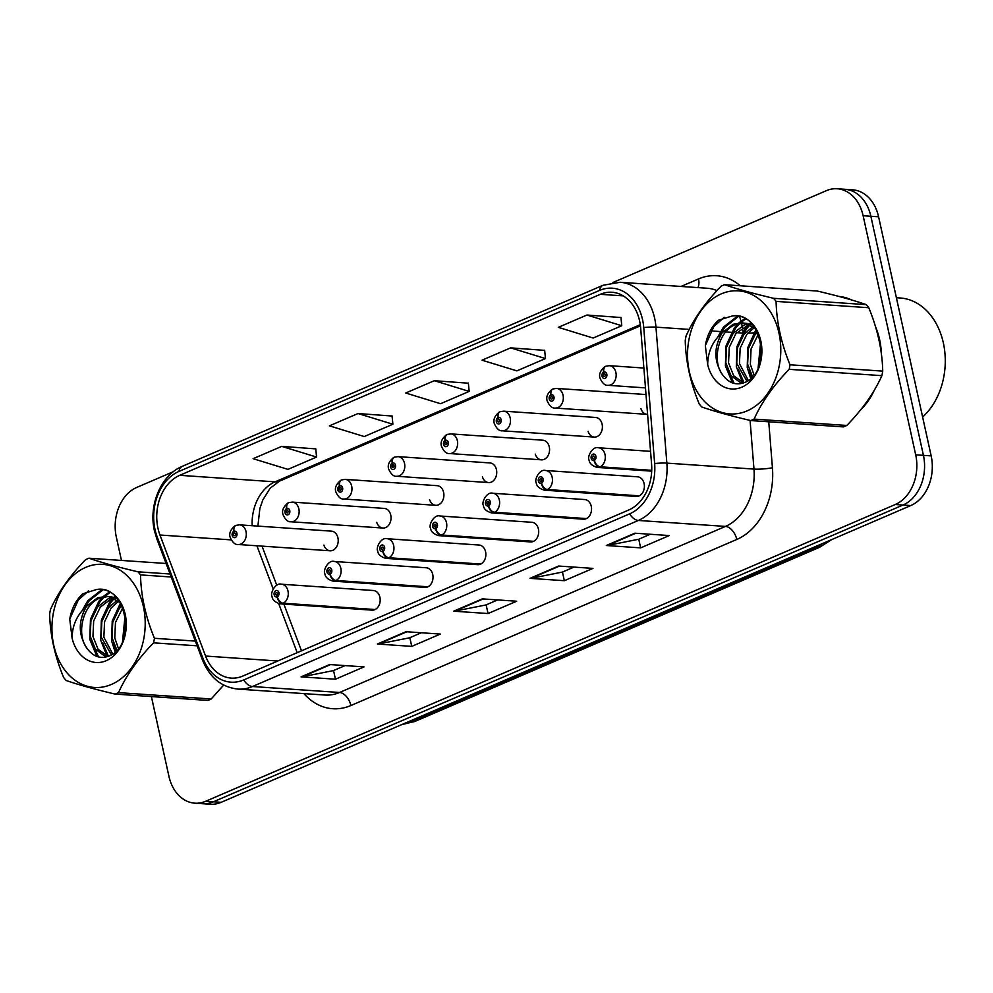 <?xml version="1.0" encoding="UTF-8"?>
<svg xmlns="http://www.w3.org/2000/svg" width="993" height="993" viewBox="0 0 993 993"><rect width="100%" height="100%" fill="white"/><g stroke="black" fill="none" stroke-linecap="round" stroke-linejoin="round"><path stroke-width="1.49" d="M329.949 574.153A6.566 4.084 69.8 0 0 335.411 580.756A9.843 7.435 93.9 0 1 332.99 581.116L424.917 587.409A9.843 7.435 -86.1 0 0 432.737 574.513A9.843 7.435 -86.1 0 0 426.258 567.773L334.343 561.479A9.843 7.435 93.9 0 1 340.822 568.219A9.843 7.435 93.9 0 1 336.031 580.495A6.566 3.947 -116.3 0 1 330.16 574.066A3.277 2.482 -86.1 0 0 331.761 569.982A3.277 2.482 -86.1 0 0 328.683 567.884A3.277 2.482 -86.1 0 0 326.982 572.03A3.277 2.482 -86.1 0 0 329.949 574.153L329.602 572.266A1.316 0.993 93.9 0 1 328.422 571.409A1.316 0.993 93.9 0 1 330.321 570.59A1.316 0.993 93.9 0 1 329.688 572.229L330.16 574.066M382.789 551.425A6.566 4.084 69.8 0 0 388.251 558.029A9.843 7.435 93.9 0 1 385.83 558.376L477.757 564.669A9.843 7.435 -86.1 0 0 485.577 551.773A9.843 7.435 -86.1 0 0 479.098 545.033L387.183 538.74A9.843 7.435 93.9 0 1 393.662 545.48A9.843 7.435 93.9 0 1 388.871 557.756A6.566 3.947 -116.3 0 1 383 551.326A3.277 2.482 -86.1 0 0 384.601 547.242A3.277 2.482 -86.1 0 0 381.523 545.157A3.277 2.482 -86.1 0 0 379.822 549.29A3.277 2.482 -86.1 0 0 382.789 551.425L382.442 549.526A1.316 0.993 93.9 0 1 381.262 548.67A1.316 0.993 93.9 0 1 383.161 547.851A1.316 0.993 93.9 0 1 382.528 549.489L383 551.326M435.629 528.686A6.566 4.084 69.8 0 0 441.078 535.289A9.843 7.435 93.9 0 1 438.67 535.637L530.597 541.93A9.843 7.435 -86.1 0 0 538.417 529.033A9.843 7.435 -86.1 0 0 531.938 522.293L440.023 516A9.843 7.435 93.9 0 1 446.502 522.74A9.843 7.435 93.9 0 1 441.711 535.016A6.566 3.947 -116.3 0 1 435.84 528.586A3.277 2.482 -86.1 0 0 437.429 524.503A3.277 2.482 -86.1 0 0 434.363 522.417A3.277 2.482 -86.1 0 0 432.663 526.551A3.277 2.482 -86.1 0 0 435.629 528.686L435.282 526.786A1.316 0.993 93.9 0 1 434.09 525.942A1.316 0.993 93.9 0 1 436.001 525.111A1.316 0.993 93.9 0 1 435.368 526.749L435.84 528.586M488.469 505.946A6.566 4.084 69.8 0 0 493.918 512.549A9.843 7.435 93.9 0 1 491.51 512.897L583.425 519.19A9.843 7.435 -86.1 0 0 591.257 506.293A9.843 7.435 -86.1 0 0 584.778 499.553L492.851 493.26A9.843 7.435 93.9 0 1 499.342 500A9.843 7.435 93.9 0 1 494.551 512.276A6.566 3.947 -116.3 0 1 488.68 505.859A3.277 2.482 -86.1 0 0 490.269 501.763A3.277 2.482 -86.1 0 0 487.203 499.678A3.277 2.482 -86.1 0 0 485.503 503.811A3.277 2.482 -86.1 0 0 488.469 505.946L488.122 504.047A1.316 0.993 93.9 0 1 486.93 503.203A1.316 0.993 93.9 0 1 488.841 502.384A1.316 0.993 93.9 0 1 488.208 504.01L488.68 505.859M541.309 483.206A6.566 4.084 69.8 0 0 546.758 489.81A9.843 7.435 93.9 0 1 544.35 490.17L636.265 496.463A9.843 7.435 -86.1 0 0 644.097 483.554A9.843 7.435 -86.1 0 0 637.618 476.814L545.691 470.521A9.843 7.435 93.9 0 1 552.17 477.261A9.843 7.435 93.9 0 1 547.391 489.537A6.566 3.947 -116.3 0 1 541.52 483.119A3.277 2.482 -86.1 0 0 543.109 479.023A3.277 2.482 -86.1 0 0 540.043 476.938A3.277 2.482 -86.1 0 0 538.343 481.071A3.277 2.482 -86.1 0 0 541.309 483.206L540.962 481.307A1.316 0.993 93.9 0 1 539.77 480.463A1.316 0.993 93.9 0 1 541.681 479.644A1.316 0.993 93.9 0 1 541.036 481.27L540.962 481.307M277.109 596.892A6.566 4.084 69.8 0 0 282.571 603.496A9.843 7.435 93.9 0 1 280.163 603.856L372.077 610.149A9.843 7.435 -86.1 0 0 379.897 597.252A9.843 7.435 -86.1 0 0 373.418 590.512L281.503 584.219A9.843 7.435 93.9 0 1 287.982 590.959A9.843 7.435 93.9 0 1 283.191 603.235A6.566 3.947 -116.3 0 1 277.32 596.805A3.277 2.482 -86.1 0 0 278.921 592.709A3.277 2.482 -86.1 0 0 275.843 590.624A3.277 2.482 -86.1 0 0 274.155 594.77A3.277 2.482 -86.1 0 0 277.109 596.892L276.762 595.006A1.316 0.993 93.9 0 1 275.582 594.149A1.316 0.993 93.9 0 1 277.481 593.33A1.316 0.993 93.9 0 1 276.848 594.968L276.762 595.006M376.744 522.368A9.843 7.435 -86.1 0 0 382.938 528.053A9.843 7.435 -86.1 0 0 390.77 515.144A9.843 7.435 -86.1 0 0 384.291 508.404L292.364 502.11A9.843 7.435 93.9 0 1 298.856 508.863A9.843 7.435 93.9 0 1 291.023 521.759C287.945 522.132 285.239 519.662 282.906 514.374C281.789 510.439 283.489 506.641 288.007 502.979A6.566 3.947 63.7 0 0 286.617 508.577A3.277 2.482 -86.1 0 0 285.016 512.661A3.277 2.482 -86.1 0 0 288.082 514.759A3.277 2.482 -86.1 0 0 289.782 510.613A3.277 2.482 -86.1 0 0 286.816 508.49L287.176 510.377A1.316 0.993 93.9 0 1 287.312 512.947A1.316 0.993 93.9 0 1 287.089 510.414L286.617 508.577M429.584 499.628A9.843 7.435 -86.1 0 0 435.778 505.313A9.843 7.435 -86.1 0 0 443.61 492.416A9.843 7.435 -86.1 0 0 437.131 485.664L345.204 479.371A9.843 7.435 93.9 0 1 351.683 486.123A9.843 7.435 93.9 0 1 343.863 499.02C340.785 499.392 338.079 496.934 335.746 491.634C334.629 487.7 336.329 483.901 340.847 480.252A6.566 3.947 63.7 0 0 339.457 485.838A3.277 2.482 -86.1 0 0 337.856 489.934A3.277 2.482 -86.1 0 0 340.922 492.019A3.277 2.482 -86.1 0 0 342.622 487.873A3.277 2.482 -86.1 0 0 339.656 485.751L340.003 487.637A1.316 0.993 93.9 0 1 341.195 488.494A1.316 0.993 93.9 0 1 339.283 489.313A1.316 0.993 93.9 0 1 339.929 487.675L339.457 485.838M482.424 476.888A9.843 7.435 -86.1 0 0 488.618 482.573A9.843 7.435 -86.1 0 0 496.45 469.677A9.843 7.435 -86.1 0 0 489.971 462.937L398.044 456.643A9.843 7.435 93.9 0 1 404.523 463.383A9.843 7.435 93.9 0 1 396.704 476.28C393.625 476.652 390.919 474.195 388.586 468.895C387.456 464.96 389.157 461.162 393.687 457.512A6.566 3.947 63.7 0 0 392.297 463.098A3.277 2.482 -86.1 0 0 390.696 467.194A3.277 2.482 -86.1 0 0 393.762 469.279A3.277 2.482 -86.1 0 0 395.462 465.134A3.277 2.482 -86.1 0 0 392.496 463.011L392.843 464.898A1.316 0.993 93.9 0 1 394.035 465.754A1.316 0.993 93.9 0 1 392.123 466.573A1.316 0.993 93.9 0 1 392.769 464.935L392.297 463.098M535.264 454.149A9.843 7.435 -86.1 0 0 541.458 459.833A9.843 7.435 -86.1 0 0 549.29 446.937A9.843 7.435 -86.1 0 0 542.799 440.197L450.884 433.904A9.843 7.435 93.9 0 1 457.363 440.644A9.843 7.435 93.9 0 1 449.544 453.54C446.465 453.913 443.759 451.455 441.413 446.155C440.296 442.22 441.997 438.434 446.515 434.773A6.566 3.947 63.7 0 0 445.125 440.358A3.277 2.482 -86.1 0 0 443.536 444.454A3.277 2.482 -86.1 0 0 446.602 446.54A3.277 2.482 -86.1 0 0 448.302 442.394A3.277 2.482 -86.1 0 0 445.336 440.271L445.683 442.158A1.316 0.993 93.9 0 1 446.875 443.015A1.316 0.993 93.9 0 1 444.963 443.834A1.316 0.993 93.9 0 1 445.596 442.195L445.125 440.358M588.104 431.409A9.843 7.435 -86.1 0 0 594.298 437.094A9.843 7.435 -86.1 0 0 602.118 424.197A9.843 7.435 -86.1 0 0 595.639 417.457L503.724 411.164A9.843 7.435 93.9 0 1 510.203 417.904A9.843 7.435 93.9 0 1 502.384 430.801C499.305 431.173 496.599 428.715 494.253 423.415C493.136 419.48 494.837 415.695 499.355 412.033A6.566 3.947 63.7 0 0 497.965 417.619A3.277 2.482 -86.1 0 0 496.376 421.715A3.277 2.482 -86.1 0 0 499.442 423.8A3.277 2.482 -86.1 0 0 501.142 419.667A3.277 2.482 -86.1 0 0 498.176 417.532L498.523 419.431A1.316 0.993 93.9 0 1 499.715 420.275A1.316 0.993 93.9 0 1 497.803 421.094A1.316 0.993 93.9 0 1 498.436 419.456L497.965 417.619M640.944 408.669A9.843 7.435 -86.1 0 0 647.138 414.354A9.843 7.435 -86.1 0 0 647.597 414.366M323.904 545.095A9.843 7.435 -86.1 0 0 330.11 550.792A9.843 7.435 -86.1 0 0 337.93 537.883A9.843 7.435 -86.1 0 0 331.451 531.143L239.536 524.85A9.843 7.435 93.9 0 1 246.016 531.59A9.843 7.435 93.9 0 1 238.183 544.499C235.105 544.872 232.399 542.401 230.066 537.114C228.949 533.179 230.649 529.381 235.167 525.719A6.566 3.947 63.7 0 0 233.777 531.317A3.277 2.482 -86.1 0 0 232.176 535.401A3.277 2.482 -86.1 0 0 235.242 537.498A3.277 2.482 -86.1 0 0 236.942 533.353A3.277 2.482 -86.1 0 0 233.988 531.23L234.336 533.117A1.316 0.993 93.9 0 1 235.515 533.973A1.316 0.993 93.9 0 1 233.603 534.793A1.316 0.993 93.9 0 1 234.249 533.154L233.777 531.317M860.819 409.625A62.993 47.54 -86.1 0 0 874.299 390.249A62.993 47.54 -86.1 0 1 860.819 409.625M881.387 353.893A62.993 47.54 -86.1 0 0 879.587 339.507A62.993 47.54 -86.1 0 0 875.565 326.834A62.993 47.54 -86.1 0 1 879.587 339.507A62.993 47.54 -86.1 0 1 881.387 353.893M157.974 528.288A42.004 31.702 93.9 0 1 179.733 475.312L600.343 294.313A42.004 31.702 93.9 0 1 611.973 292.252A42.004 31.702 93.9 0 1 640.684 328.137L651.582 464.116A42.004 31.702 93.9 0 1 628.768 509.98L242.863 676.047A42.004 31.702 93.9 0 1 231.232 678.107A42.004 31.702 93.9 0 1 205.576 656.05L159.96 535.016A42.004 31.702 93.9 0 1 157.974 528.288M155.02 529.567A46.075 34.767 -86.1 0 0 157.192 536.94L202.808 657.987A46.075 34.767 -86.1 0 0 243.719 679.92L629.612 513.853A46.075 34.767 -86.1 0 0 654.648 463.532L643.749 327.553A46.075 34.767 -86.1 0 0 599.499 290.44L178.889 471.452A46.075 34.767 -86.1 0 0 155.02 529.567M151.383 696.565L168.897 776.203A39.372 29.716 -86.1 0 0 194.827 803.176L210.28 804.231A39.372 29.716 -86.1 0 0 221.191 802.307L910.767 505.561A39.372 29.716 -86.1 0 0 931.161 455.886L878.594 216.797L870.861 216.263A39.372 29.716 -86.1 0 0 844.944 189.303A39.372 29.716 -86.1 0 1 870.861 216.263L923.428 455.353L870.861 216.263L863.128 215.742A39.372 29.716 -86.1 0 0 837.211 188.769A39.372 29.716 -86.1 0 0 826.3 190.693L612.929 282.508M910.767 505.561L903.034 505.027A39.372 29.716 -86.1 0 0 923.428 455.353A39.372 29.716 -86.1 0 1 903.034 505.027L213.458 801.773L903.034 505.027L895.301 504.506A39.372 29.716 -86.1 0 0 915.695 454.831L863.128 215.742M202.56 803.697A39.372 29.716 -86.1 0 0 213.458 801.773A39.372 29.716 -86.1 0 1 202.56 803.697M620.973 317.524L586.925 315.029L558.314 327.342L593.169 338.042L621.779 325.729L620.948 317.363M544.66 350.368L510.625 347.873L482.015 360.186L516.869 370.873L545.48 358.56L544.648 350.194M315.762 448.873L281.727 446.378L253.116 458.692L287.958 469.379L316.568 457.065L315.749 448.699M392.061 416.03L358.026 413.535L329.415 425.848L364.257 436.548L392.88 424.234L392.049 415.868M468.361 383.199L434.326 380.704L405.715 393.017L440.569 403.717L469.18 391.403L468.348 383.037M851.634 299.973A62.993 47.54 -86.1 0 0 838.874 296.423A62.993 47.54 -86.1 0 1 851.634 299.973M173.403 471.663L136.736 487.439A39.372 29.716 -86.1 0 0 116.33 537.114L121.456 560.437M194.827 803.176A39.372 29.716 -86.1 0 0 205.725 801.252L895.301 504.506M634.899 533.204L669.257 535.562L640.646 547.875L606.289 545.517L634.899 533.204M406 631.709L440.358 634.068L411.747 646.381L377.377 644.023L406 631.709M329.688 664.54L364.059 666.899L335.448 679.212L301.078 676.854L329.688 664.54M558.6 566.035L592.958 568.393L564.347 580.706L529.989 578.348L558.6 566.035M482.3 598.878L516.658 601.224L488.047 613.537L453.689 611.191L482.3 598.878M488.047 613.537L486.136 604.874M497.642 599.921L485.987 604.948L454.844 611.117A10.501 6.417 -113.3 0 1 453.689 611.191M564.347 580.706L562.448 572.042M573.942 567.09L562.286 572.105L531.143 578.286A10.501 6.417 -113.3 0 1 529.989 578.348M335.448 679.212L333.536 670.548M345.043 665.595L333.375 670.61L302.244 676.792A10.501 6.417 -113.3 0 1 301.078 676.854M411.747 646.381L409.836 637.717M421.342 632.764L409.687 637.779L378.544 643.948A10.501 6.417 -113.3 0 1 377.377 644.023M640.646 547.875L638.747 539.211M650.241 534.259L638.586 539.273L607.443 545.455A10.501 6.417 -113.3 0 1 606.289 545.517M434.326 380.704L469.18 391.403M358.026 413.535L392.88 424.234M281.727 446.378L316.568 457.065M510.625 347.873L545.48 358.56M586.925 315.029L621.779 325.729M878.594 216.797A39.372 29.716 -86.1 0 0 852.664 189.824L837.211 188.769M234.969 533.167L234.336 533.117M233.988 531.23A6.566 4.084 -110.2 0 1 236.011 525.359L239.536 524.85M235.043 533.204L234.249 533.154M375.106 609.528L283.191 603.235M374.485 609.789L282.571 603.496M276.848 594.968L277.32 596.805M287.809 510.427L287.176 510.377M286.816 508.49A6.566 4.084 -110.2 0 1 288.851 502.619L292.364 502.11M287.883 510.464L287.089 510.414M340.636 487.687L340.003 487.637M339.656 485.751A6.566 4.084 -110.2 0 1 341.691 479.88L345.204 479.371M340.723 487.737L339.929 487.675M393.476 464.947L392.843 464.898M392.496 463.011A6.566 4.084 -110.2 0 1 394.519 457.152L398.044 456.643M393.563 464.997L392.769 464.935M446.316 442.208L445.683 442.158M445.336 440.271A6.566 4.084 -110.2 0 1 447.359 434.413L450.884 433.904M446.391 442.257L445.596 442.195M427.946 586.789L336.031 580.495M427.325 587.049L335.411 580.756M480.786 564.049L388.871 557.756M480.165 564.322L388.251 558.029M533.626 541.309L441.711 535.016M533.005 541.582L441.078 535.289M922.621 417.06A65.625 49.526 -86.1 0 0 943.35 342.92A65.625 49.526 -86.1 0 0 900.142 297.974L896.381 297.714M111.439 684.438A61.69 46.559 -86.1 0 0 143.402 606.611A61.69 46.559 -86.1 0 0 85.696 567.375A61.69 46.559 -86.1 0 0 53.746 645.202A61.69 46.559 -86.1 0 0 111.439 684.438M211.211 698.973A70.875 53.485 -86.1 0 1 209.535 699.73A70.875 53.485 -86.1 0 1 207.835 700.425L115.126 694.082A70.875 53.485 -86.1 0 0 116.826 693.387A70.875 53.485 -86.1 0 0 118.502 692.63L211.211 698.973L223.673 685.058M197.135 645.822L153.58 642.831C137.779 659.079 126.086 675.674 118.502 692.63M153.58 642.831A70.875 53.485 -86.1 0 0 154.436 638.288L195.36 641.093M171.206 577.007L140.497 574.897C140.994 595.8 145.636 616.926 154.436 638.288M140.497 574.897A70.875 53.485 -86.1 0 0 137.965 571.807L170.076 574.004M166.116 563.49L88.948 558.215C101.063 562.435 117.41 566.978 137.965 571.807M88.948 558.215A70.875 53.485 -86.1 0 0 87.26 558.898A70.875 53.485 -86.1 0 0 85.572 559.667C69.671 576.039 57.979 592.635 50.494 609.454A70.875 53.485 -86.1 0 0 49.65 613.997C50.146 634.899 54.789 656.025 63.589 677.387A70.875 53.485 -86.1 0 0 66.109 680.478C78.36 684.748 94.695 689.279 115.126 694.082M125.478 617.522L123.219 639.877M126.012 624.858L125.205 632.926M121.779 605.73L119.346 608.486L112.755 622.276L112.048 637.705L116.951 650.278M122.747 607.84L115.473 622.462L114.778 637.891L118.428 648.516M117.224 600.293L108.436 607.741L101.845 621.531L101.137 636.96L111.415 654.821M118.527 601.274L111.166 607.927L104.563 621.717L103.868 637.146L112.73 653.99M111.948 597.513L108.498 598.543L97.525 606.996L90.934 620.786L90.226 636.215L95.378 649.124L104.737 656.05L107.467 656.584M107.021 656.1L100.727 640.2L101.36 620.116L109.664 602.155L113.289 598.047L111.228 598.729L100.256 607.182L93.665 620.973L92.957 636.401L98.096 649.31L108.038 656.398M120.066 602.639L110.248 596.992L106.561 596.383L97.587 597.798L86.602 606.251C78.099 620.774 78.199 634.763 86.912 648.206L87.334 648.739C93.218 656.534 100.243 659.029 108.411 656.261C137.121 646.815 127.241 584.107 96.681 589.482L82.829 593.764C75.965 600.033 71.595 608.473 69.746 619.098L72.092 638.127A36.667 27.68 -86.1 0 0 106.214 660.705A36.667 27.68 -86.1 0 0 125.875 618.18A36.667 27.68 -86.1 0 0 96.681 589.482M107.914 596.52L100.318 597.985C82.915 603.818 75.902 634.142 86.912 648.206M115.734 597.078L113.339 597.277M116.094 597.451L114.679 597.699M117.373 598.891L112.966 597.178L106.561 596.383M72.092 638.127C72.241 625.292 77.082 614.667 86.602 606.251M121.022 604.265L115.66 614.382M113.463 643.34L116.069 651.197M114.269 598.518L111.03 602.255L104.749 613.637M102.552 642.595L108.423 656.249M109.962 592.56L104.873 596.334M104.302 596.855L100.119 601.497L93.838 612.892M91.641 641.85L98.555 656.907M102.924 589.879L89.209 600.753L84.815 607.84M88.613 590.798L78.298 600.008L69.746 619.098M125.081 615.362L122.524 641.577M120.389 603.161L112.221 621.035L111.626 640.944L115.151 652.066M115.064 596.421L114.207 597.165M109.18 592.126L103.309 596.421M102.378 597.289L98.754 601.41L90.45 619.371L89.817 639.455L96.892 656.423M101.807 589.681L87.843 600.666L82.121 610.645M747.034 410.916A61.69 46.559 -86.1 0 0 778.984 333.102A61.69 46.559 -86.1 0 0 721.29 293.866A61.69 46.559 -86.1 0 0 689.328 371.68A61.69 46.559 -86.1 0 0 747.034 410.916M846.806 425.451A70.875 53.485 -86.1 0 1 845.117 426.22A70.875 53.485 -86.1 0 1 843.429 426.903L750.72 420.56A70.875 53.485 -86.1 0 0 752.421 419.878A70.875 53.485 -86.1 0 0 754.097 419.108L846.806 425.451C862.607 409.215 874.299 392.62 881.883 375.664A70.875 53.485 -86.1 0 0 882.727 371.121C882.256 350.33 877.613 329.204 868.788 307.731A70.875 53.485 -86.1 0 0 866.268 304.64C854.154 300.407 837.819 295.877 817.251 291.036L724.542 284.693C736.657 288.926 752.992 293.456 773.559 298.297L866.268 304.64M881.883 375.664L789.174 369.322C773.373 385.557 761.681 402.165 754.097 419.108M789.174 369.322A70.875 53.485 -86.1 0 0 790.018 364.779L882.727 371.121M868.788 307.731L776.092 301.388C776.588 322.278 781.23 343.417 790.018 364.779M776.092 301.388A70.875 53.485 -86.1 0 0 773.559 298.297M724.542 284.693A70.875 53.485 -86.1 0 0 722.842 285.388A70.875 53.485 -86.1 0 0 721.166 286.145C705.266 302.53 693.573 319.125 686.089 335.932A70.875 53.485 -86.1 0 0 685.244 340.475C685.741 361.378 690.383 382.504 699.171 403.866A70.875 53.485 -86.1 0 0 701.703 406.956C713.955 411.226 730.289 415.757 750.72 420.56M761.06 344L758.813 366.355M761.606 351.336L760.799 359.416M757.374 332.208L754.941 334.964L748.337 348.754L747.642 364.183L752.545 376.769M758.329 334.331L751.068 348.953L750.373 364.369L754.022 374.994M752.818 326.771L744.03 334.219L737.427 348.009L736.732 363.438L746.997 381.312M754.121 327.764L746.761 334.405L740.157 348.195L739.462 363.624L748.312 380.468M747.53 324.003L744.092 325.034L733.119 333.474L726.516 347.265L725.821 362.693L730.96 375.615L740.319 382.528L743.049 383.062M742.603 382.578L736.31 366.678L736.955 346.594L745.259 328.633L748.871 324.537L735.85 333.66L729.247 347.451L728.552 362.879L733.69 375.801L743.633 382.876M755.661 329.117L745.83 323.47L742.143 322.862L733.182 324.289L722.196 332.742C713.682 347.265 713.781 361.241 722.494 374.684L722.916 375.23C728.812 383.013 735.838 385.52 744.005 382.739C772.703 373.306 762.835 310.586 732.275 315.96L718.411 320.255C711.547 326.523 707.19 334.964 705.328 345.576L707.686 364.605A36.667 27.68 -86.1 0 0 741.808 387.183A36.667 27.68 -86.1 0 0 761.47 344.658A36.667 27.68 -86.1 0 0 732.275 315.96M743.509 322.998L735.912 324.475C718.51 330.297 711.485 360.62 722.494 374.684M751.329 323.569L748.933 323.755M751.689 323.941L750.261 324.19M752.955 325.369L748.561 323.656L742.143 322.862M707.686 364.605C707.835 351.77 712.664 341.145 722.196 332.742M756.604 330.743L751.242 340.86M749.057 369.83L751.664 377.688M749.864 324.996L746.624 328.733L740.331 340.115M738.147 369.086L744.018 382.739M745.557 319.051L740.455 322.824M739.897 323.333L735.714 327.988L729.421 339.37M727.236 368.341L734.15 383.397M738.507 316.357L724.803 327.243L720.409 334.331M724.207 317.276L713.893 326.486L705.328 345.576M760.663 341.84L758.106 368.068M755.971 329.639L747.816 347.525L747.22 367.435L750.745 378.556M750.658 322.899L749.802 323.656M744.775 318.616L738.891 322.911M737.973 323.78L734.348 327.889L726.044 345.849L725.399 365.933L732.474 382.901M737.402 316.159L723.438 327.144L717.716 337.124M499.156 419.468L498.523 419.431M498.176 417.532A6.566 4.084 -110.2 0 1 500.199 411.673L503.724 411.164M499.231 419.518L498.436 419.456M552.617 389.132A6.566 3.947 63.7 0 0 552.195 389.293A6.566 3.947 63.7 0 0 550.805 394.879A3.277 2.482 -86.1 0 0 549.216 398.975A3.277 2.482 -86.1 0 0 552.282 401.06A3.277 2.482 -86.1 0 0 553.982 396.927A3.277 2.482 -86.1 0 0 551.016 394.792L551.363 396.691A1.316 0.993 93.9 0 1 552.542 397.535A1.316 0.993 93.9 0 1 550.643 398.354A1.316 0.993 93.9 0 1 551.276 396.728L550.805 394.879M551.996 396.728L551.363 396.691M551.016 394.792A6.566 4.084 -110.2 0 1 553.039 388.933L556.564 388.424A9.843 7.435 93.9 0 1 563.043 395.164A9.843 7.435 93.9 0 1 555.224 408.061C552.145 408.433 549.439 405.976 547.093 400.675C545.976 396.741 547.677 392.955 552.195 389.293M552.071 396.778L551.276 396.728M605.457 366.392A6.566 3.947 63.7 0 0 605.035 366.554A6.566 3.947 63.7 0 0 603.645 372.152A3.277 2.482 -86.1 0 0 602.043 376.235A3.277 2.482 -86.1 0 0 605.122 378.321A3.277 2.482 -86.1 0 0 606.822 374.187A3.277 2.482 -86.1 0 0 603.856 372.052L604.203 373.951A1.316 0.993 93.9 0 1 605.382 374.795A1.316 0.993 93.9 0 1 603.483 375.627A1.316 0.993 93.9 0 1 604.116 373.989L603.645 372.152M604.836 373.989L604.203 373.951M603.856 372.052A6.566 4.084 -110.2 0 1 605.879 366.194L609.404 365.685A9.843 7.435 93.9 0 1 615.883 372.425A9.843 7.435 93.9 0 1 608.051 385.321C604.985 385.694 602.279 383.236 599.933 377.936C598.816 374.013 600.517 370.215 605.035 366.554M604.911 374.038L604.116 373.989M586.466 518.569L494.551 512.276M585.845 518.842L493.918 512.549M639.306 495.83L547.391 489.537M638.685 496.103L546.758 489.81M541.036 481.27L541.52 483.119M651.731 470.322L600.219 466.797A6.566 3.947 -116.3 0 1 594.348 460.38A3.277 2.482 -86.1 0 0 595.949 456.284A3.277 2.482 -86.1 0 0 592.883 454.198A3.277 2.482 -86.1 0 0 591.183 458.332A3.277 2.482 -86.1 0 0 594.149 460.467L593.802 458.567A1.316 0.993 93.9 0 1 592.61 457.723A1.316 0.993 93.9 0 1 594.522 456.904A1.316 0.993 93.9 0 1 593.876 458.543L594.348 460.38M594.149 460.467A6.566 4.084 69.8 0 0 599.598 467.07A9.843 7.435 93.9 0 1 597.19 467.43L651.693 471.154M651.718 470.632L599.598 467.07M179.733 475.312L275.086 481.841A42.004 31.702 -86.1 0 0 252.148 525.719M681.049 286.456L698.501 278.946A13.12 8.031 -113.3 0 1 697.905 287.61M698.501 278.946A65.625 49.526 93.9 0 1 740.281 285.773M742.106 325.927A52.505 39.621 -86.1 0 0 741.759 324.202A52.505 39.621 -86.1 0 0 741.498 323.11M741.436 322.824A52.505 39.621 -86.1 0 0 739.562 316.593M716.983 290.601A52.505 39.621 -86.1 0 0 707.19 288.243L620.079 282.285A52.505 39.621 93.9 0 1 655.963 327.144L666.862 463.123A52.505 39.621 93.9 0 1 638.35 520.456L252.445 686.523A13.12 8.031 -113.3 0 1 243.719 679.92M599.499 290.44A13.12 8.031 -113.3 0 1 603.099 285.252L182.476 466.251C161.052 474.865 148.342 505.139 154.449 530.796L156.844 538.901A13.12 4.456 -20.6 0 1 157.192 536.94M629.612 513.853A13.12 8.031 66.7 0 0 638.35 520.456L725.449 526.414A52.505 39.621 -86.1 0 0 753.972 469.081L750.075 420.411M654.648 463.532A13.12 1.676 -4.6 0 1 666.862 463.123L753.972 469.081A13.12 1.676 175.4 0 0 772.43 467.79A65.625 49.526 93.9 0 1 736.781 539.46L350.877 705.526A65.625 49.526 93.9 0 1 303.957 693.61M156.844 538.901L202.46 659.948A13.12 4.456 -20.6 0 1 202.808 657.987M350.877 705.526A13.12 8.031 -113.3 0 0 339.556 692.481L252.445 686.523A52.505 39.621 93.9 0 1 237.91 689.08L325.021 695.05A52.505 39.621 -86.1 0 0 339.556 692.481L725.449 526.414A13.12 8.031 -113.3 0 1 736.781 539.46M643.749 327.553A13.12 1.676 -4.6 0 1 655.963 327.144L689.241 329.415M182.476 466.251A13.12 8.031 66.7 0 0 178.889 471.452M768.743 421.802L772.43 467.79M205.725 801.252L221.191 802.307M915.695 454.831L931.161 455.886M710.218 330.855L723.016 331.736M725.746 331.923L733.926 332.481M736.657 332.667L743.074 333.102A52.505 39.621 -86.1 0 0 742.392 327.529M743.074 333.102A13.12 1.676 175.4 0 0 744.874 333.189M747.766 333.176A13.12 1.676 175.4 0 0 757.1 332.494M600.343 294.313L623.219 295.877M640.299 324.674L275.086 481.841A23.621 14.448 -113.3 0 0 279.505 481.121L270.146 488.233L262.835 499.901L259.868 508.453L257.895 526.104M159.96 535.016L231.108 539.882M205.576 656.05L277.829 661.003M256.914 545.778L273.162 588.899M278.71 603.632L297.192 652.674M483.157 598.94L454.844 611.117M406.857 631.771L378.544 643.948M330.557 664.602L302.244 676.792M559.456 566.097L531.143 578.286M635.756 533.266L607.443 545.455M402.264 724.381A52.505 39.621 -86.1 0 0 410.37 722.072L408.024 721.911M831.774 539.547L819.709 547.23L415.273 721.278A26.252 16.062 -113.3 0 1 410.37 722.072L814.806 548.024L812.448 547.863M819.709 547.23A26.252 16.062 -113.3 0 1 814.806 548.024A52.505 39.621 -86.1 0 0 822.452 543.568M650.564 451.343L598.531 447.781A9.843 7.435 93.9 0 1 605.01 454.521A9.843 7.435 93.9 0 1 600.219 466.797M202.46 659.948C209.61 677.499 221.427 687.218 237.91 689.08M620.079 282.285L603.099 285.252M262.028 546.125L276.774 585.274M283.874 604.116L301.487 650.825M640.448 325.803L279.505 481.121M415.273 721.278L401.731 724.617M330.11 550.792L238.183 544.499M281.503 584.219C275.495 582.27 269.885 593.429 272.032 596.47C272.417 599.871 275.123 602.329 280.163 603.856M382.938 528.053L291.023 521.759M435.778 505.313L343.863 499.02M488.618 482.573L396.704 476.28M541.458 459.833L449.544 453.54M334.343 561.479C328.335 559.531 322.725 570.69 324.872 573.731C325.257 577.132 327.963 579.589 332.99 581.116M387.183 538.74C381.175 536.791 375.565 547.95 377.712 550.991C378.097 554.392 380.803 556.85 385.83 558.376M440.023 516C434.015 514.064 428.405 525.21 430.552 528.251C430.937 531.652 433.643 534.11 438.67 535.637M594.298 437.094L502.384 430.801M647.138 414.354L555.224 408.061M646.009 394.544L556.564 388.424M645.475 387.891L608.051 385.321M643.886 368.043L609.404 365.685M492.851 493.26C486.855 491.324 481.245 502.47 483.392 505.511C483.765 508.912 486.483 511.383 491.51 512.897M545.691 470.521C539.696 468.584 534.085 479.743 536.232 482.784C536.605 486.173 539.311 488.643 544.35 490.17M598.531 447.781C592.536 445.845 586.925 457.003 589.072 460.044C589.445 463.433 592.151 465.903 597.19 467.43"/></g></svg>
